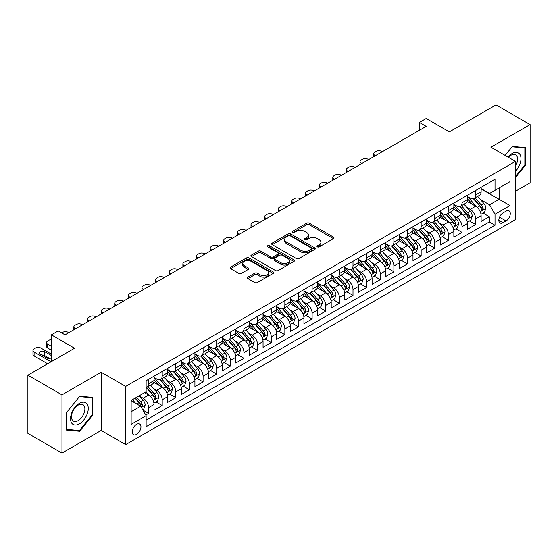 <?xml version="1.0" encoding="UTF-8"?>
<svg xmlns="http://www.w3.org/2000/svg" width="558" height="558" viewBox="0 0 558 558"><rect width="100%" height="100%" fill="white"/><g stroke="black" fill="none" stroke-linecap="round" stroke-linejoin="round"><path stroke-width="0.84" d="M317.335 246.838A1.325 0.767 0 0 0 319.204 246.838L333.419 238.636A1.89 1.095 0 0 0 333.977 237.861A1.89 1.095 0 0 0 333.419 237.094L309.341 223.186A1.89 1.095 0 0 0 306.663 223.186L292.455 231.396A1.325 0.767 0 0 0 292.064 231.933A1.325 0.767 0 0 0 292.455 232.477A1.325 0.767 0 0 0 294.324 232.477L296.165 231.417A6.054 3.494 0 0 1 304.724 231.417L306.733 232.574A6.054 3.494 0 0 1 308.504 235.044A6.054 3.494 0 0 1 306.733 237.513L304.891 238.58A1.325 0.767 0 0 0 304.508 239.117A1.325 0.767 0 0 0 304.891 239.661A1.325 0.767 0 0 0 306.767 239.661L308.602 238.594A6.054 3.494 0 0 1 317.167 238.594L319.176 239.759A6.054 3.494 0 0 1 320.948 242.228A6.054 3.494 0 0 1 319.176 244.697L317.335 245.757A1.325 0.767 0 0 0 316.944 246.301A1.325 0.767 0 0 0 317.335 246.838L317.335 245.757M136.584 434.396A6.166 3.564 120 0 0 140.616 428.962A6.166 3.564 120 0 0 139.667 424.017A6.166 3.564 120 0 0 136.584 424.324A6.166 3.564 120 0 0 132.553 429.758A6.166 3.564 120 0 0 133.501 434.703A6.166 3.564 120 0 0 136.584 434.396M247.94 277.096A1.89 1.095 0 0 0 247.389 277.87A1.89 1.095 0 0 0 247.94 278.644L254.699 282.543A1.89 1.095 0 0 0 257.371 282.543L273.155 273.427A1.89 1.095 0 0 0 273.713 272.653A1.89 1.095 0 0 0 273.155 271.886L249.077 257.984A1.89 1.095 0 0 0 246.399 257.984L230.614 267.094A1.89 1.095 0 0 0 230.063 267.868A1.89 1.095 0 0 0 230.614 268.642L238.775 273.35A1.89 1.095 0 0 0 241.454 273.35L248.205 269.451A1.89 1.095 0 0 0 248.763 268.677A1.89 1.095 0 0 0 248.205 267.91L244.16 265.573A5.064 2.923 0 0 1 242.681 263.502A5.064 2.923 0 0 1 245.806 260.802A5.064 2.923 0 0 1 251.316 261.437L267.17 270.588A5.064 2.923 0 0 1 268.649 272.653A5.064 2.923 0 0 1 265.531 275.352A5.064 2.923 0 0 1 260.014 274.724L257.371 273.197A1.89 1.095 0 0 0 254.699 273.197L247.94 277.096L247.94 278.644M515.452 191.268L530.1 182.815L530.1 124.587L496.027 104.918L449.35 131.862L426.186 118.491L419.372 122.425L426.186 126.359L65.035 334.863L58.22 330.929L51.406 334.863L51.406 361.619M61.973 394.862L61.973 453.082L101.151 430.462L101.151 372.235L61.973 394.862L27.9 375.185L74.577 348.241L51.406 334.863M101.151 372.235L125.683 386.401L515.452 161.374L515.452 219.594L125.683 444.628L125.683 386.401M530.1 124.587L490.921 147.207L515.452 161.374M296.298 258.521A1.89 1.095 0 0 0 298.976 258.521L314.761 249.412A1.89 1.095 0 0 0 315.312 248.638A1.89 1.095 0 0 0 314.761 247.864L290.683 233.962A1.89 1.095 0 0 0 288.005 233.962L272.22 243.079A1.89 1.095 0 0 0 271.662 243.846A1.89 1.095 0 0 0 272.22 244.62L296.298 258.521M268.133 247.131A1.325 0.767 0 0 1 269.479 247.313L269.479 245.743L293.954 259.875A1.89 1.095 0 0 1 294.512 260.649A1.89 1.095 0 0 1 293.954 261.416L278.17 270.532A1.89 1.095 0 0 1 275.499 270.532L251.421 256.631L251.421 255.083A1.89 1.095 0 0 0 250.863 255.857A1.89 1.095 0 0 0 251.421 256.631M251.421 255.083L258.173 251.184A1.89 1.095 0 0 1 260.851 251.184L270.616 256.826A1.89 1.095 0 0 0 273.287 256.826L277.772 254.239A1.89 1.095 0 0 0 278.323 253.465A1.89 1.095 0 0 0 277.772 252.69L267.603 246.824A1.325 0.767 0 0 1 267.219 246.28A1.325 0.767 0 0 1 268.035 245.576A1.325 0.767 0 0 1 269.479 245.743M61.973 453.082L27.9 433.413L27.9 375.185M145.75 415.019L148.574 413.387L142.925 410.123M139.702 396.229L143.127 398.203A7.707 4.45 60 0 1 148.574 407.647L154.029 404.494L154.029 410.242L162.204 405.52L156.003 401.941M153.331 388.361L156.756 390.335A7.707 4.45 60 0 1 162.204 399.779L167.658 396.626L167.658 402.374L175.833 397.652L169.632 394.074M166.961 380.493L170.385 382.467A7.707 4.45 60 0 1 175.833 391.911L181.287 388.759L181.287 394.506L189.462 389.784L183.261 386.206M180.59 372.625L184.014 374.599A7.707 4.45 60 0 1 189.462 384.043L194.916 380.891L194.916 386.638L203.091 381.916L196.89 378.338M194.219 364.758L197.637 366.732A7.707 4.45 60 0 1 203.091 376.176L208.546 373.023L208.546 378.77L216.72 374.048L210.519 370.47M207.848 356.89L211.266 358.864A7.707 4.45 60 0 1 216.72 368.301L222.168 365.155L222.168 370.903L230.349 366.181L224.149 362.602M221.477 349.015L224.895 350.996A7.707 4.45 60 0 1 230.349 360.433L235.797 357.287L235.797 363.035L243.979 358.313L237.778 354.735M235.099 341.147L238.524 343.128A7.707 4.45 60 0 1 243.979 352.565L249.426 349.42L249.426 355.167L257.601 350.445L251.4 346.867M248.729 333.279L252.153 335.26A7.707 4.45 60 0 1 257.601 344.698L263.055 341.552L263.055 347.299L271.23 342.577L265.029 338.992M262.358 325.412L265.782 327.393A7.707 4.45 60 0 1 271.23 336.83L276.684 333.684L276.684 339.424L284.859 334.709L278.658 331.124M275.987 317.544L279.412 319.518A7.707 4.45 60 0 1 284.859 328.962L290.313 325.816L290.313 331.557L298.488 326.842L292.287 323.256M289.616 309.676L293.034 311.65A7.707 4.45 60 0 1 298.488 321.094L303.943 317.948L303.943 323.689L312.117 318.974L305.917 315.389M303.245 301.808L306.663 303.782A7.707 4.45 60 0 1 312.117 313.226L317.565 310.081L317.565 315.821L325.746 311.106L319.546 307.521M316.874 293.94L320.292 295.914A7.707 4.45 60 0 1 325.746 305.359L331.194 302.213L331.194 307.953L339.376 303.231L333.175 299.653M330.503 286.073L333.921 288.047A7.707 4.45 60 0 1 339.376 297.491L344.823 294.345L344.823 300.085L352.998 295.363L346.797 291.785M344.126 278.205L347.55 280.179A7.707 4.45 60 0 1 352.998 289.623L358.452 286.477L358.452 292.218L366.627 287.496L360.426 283.917M357.755 270.337L361.179 272.311A7.707 4.45 60 0 1 366.627 281.755L372.081 278.609L372.081 284.35L380.256 279.628L374.055 276.05M371.384 262.469L374.809 264.443A7.707 4.45 60 0 1 380.256 273.887L385.711 270.742L385.711 276.482L393.885 271.76L387.684 268.182M385.013 254.601L388.438 256.575A7.707 4.45 60 0 1 393.885 266.02L399.34 262.874L399.34 268.614L407.514 263.892L401.314 260.314M398.642 246.734L402.06 248.708A7.707 4.45 60 0 1 407.514 258.152L412.969 254.999L412.969 260.746L421.144 256.024L414.943 252.446M412.271 238.866L415.689 240.84A7.707 4.45 60 0 1 421.144 250.284L426.591 247.131L426.591 252.879L434.773 248.157L428.572 244.578M425.9 230.998L429.318 232.972A7.707 4.45 60 0 1 434.773 242.416L440.22 239.263L440.22 245.011L448.402 240.289L442.201 236.711M439.523 223.13L442.947 225.104A7.707 4.45 60 0 1 448.402 234.548L453.849 231.396L453.849 237.143L462.024 232.421L455.823 228.843M453.152 215.262L456.577 217.236A7.707 4.45 60 0 1 462.024 226.674L467.478 223.528L467.478 229.275L475.653 224.553L475.653 218.806A7.707 4.45 -120 0 0 470.206 209.369L466.781 207.395M469.452 220.975L475.653 224.553M154.029 404.494A7.707 4.45 -120 0 0 148.574 395.057L144.487 392.692M167.658 396.626A7.707 4.45 -120 0 0 162.204 387.189L153.778 382.321M181.287 388.759A7.707 4.45 -120 0 0 175.833 379.321L167.407 374.453M194.916 380.891A7.707 4.45 -120 0 0 189.462 371.454L181.036 366.585M208.546 373.023A7.707 4.45 -120 0 0 203.091 363.586L194.665 358.717M222.168 365.155A7.707 4.45 -120 0 0 216.72 355.718L208.287 350.849M235.797 357.287A7.707 4.45 -120 0 0 230.349 347.843L221.917 342.982M249.426 349.42A7.707 4.45 -120 0 0 243.979 339.975L235.546 335.114M263.055 341.552A7.707 4.45 -120 0 0 257.601 332.108L249.175 327.246M276.684 333.684A7.707 4.45 -120 0 0 271.23 324.24L262.804 319.378M290.313 325.816A7.707 4.45 -120 0 0 284.859 316.372L276.433 311.51M303.943 317.948A7.707 4.45 -120 0 0 298.488 308.504L290.062 303.643M317.565 310.081A7.707 4.45 -120 0 0 312.117 300.636L303.691 295.775M331.194 302.213A7.707 4.45 -120 0 0 325.746 292.769L317.314 287.9M344.823 294.345A7.707 4.45 -120 0 0 339.376 284.901L330.943 280.032M358.452 286.477A7.707 4.45 -120 0 0 352.998 277.033L344.572 272.164M372.081 278.609A7.707 4.45 -120 0 0 366.627 269.165L358.201 264.297M385.711 270.742A7.707 4.45 -120 0 0 380.256 261.297L371.83 256.429M399.34 262.874A7.707 4.45 -120 0 0 393.885 253.43L385.459 248.561M412.969 254.999A7.707 4.45 -120 0 0 407.514 245.562L399.089 240.693M426.591 247.131A7.707 4.45 -120 0 0 421.144 237.694L412.718 232.826M440.22 239.263A7.707 4.45 -120 0 0 434.773 229.826L426.34 224.958M453.849 231.396A7.707 4.45 -120 0 0 448.402 221.958L439.969 217.09M467.478 223.528A7.707 4.45 -120 0 0 462.024 214.091L453.598 209.222M506.043 211.175L503.051 212.905A5.978 3.453 120 0 0 499.145 218.171A5.978 3.453 120 0 0 500.059 222.963A5.978 3.453 120 0 0 503.051 222.663L506.043 220.933A5.978 3.453 120 0 0 509.949 215.667A5.978 3.453 120 0 0 509.035 210.882A5.978 3.453 120 0 0 506.043 211.175M131.137 411.734L140.672 406.231L146.126 415.668L146.126 426.689L495.009 225.258L495.009 214.244L489.554 204.8L480.41 199.52M146.126 415.668L131.137 424.324L131.137 400.407L146.126 391.751L146.126 380.737L495.009 179.306L495.009 190.327L509.998 181.671L509.998 205.588L495.009 214.244M154.029 377.431L156.756 379.008A7.707 4.45 60 0 0 160.606 379.384L166.061 376.238A7.707 4.45 -120 0 0 167.658 372.709L167.658 368.301M167.658 369.563L170.385 371.14A7.707 4.45 60 0 0 174.236 371.516L179.69 368.371A7.707 4.45 -120 0 0 181.287 364.841L181.287 360.433M181.287 361.696L184.014 363.265A7.707 4.45 60 0 0 187.865 363.649L193.319 360.503A7.707 4.45 -120 0 0 194.916 356.974L194.916 352.565M194.916 353.828L197.637 355.397A7.707 4.45 60 0 0 201.494 355.781L206.948 352.635A7.707 4.45 -120 0 0 208.546 349.106L208.546 344.698M208.546 345.96L211.266 347.529A7.707 4.45 60 0 0 215.123 347.913L220.57 344.767A7.707 4.45 -120 0 0 222.168 341.238L222.168 336.83M222.168 338.092L224.895 339.662A7.707 4.45 60 0 0 228.752 340.045L234.2 336.899A7.707 4.45 -120 0 0 235.797 333.37L235.797 328.962M235.797 330.224L238.524 331.794A7.707 4.45 60 0 0 242.381 332.177L247.829 329.032A7.707 4.45 -120 0 0 249.426 325.502L249.426 321.094M249.426 322.357L252.153 323.926A7.707 4.45 60 0 0 256.01 324.31L261.458 321.164A7.707 4.45 -120 0 0 263.055 317.635L263.055 313.226M263.055 314.489L265.782 316.058A7.707 4.45 60 0 0 269.633 316.442L275.087 313.296A7.707 4.45 -120 0 0 276.684 309.767L276.684 305.359M276.684 306.614L279.412 308.19A7.707 4.45 60 0 0 283.262 308.574L288.716 305.428A7.707 4.45 -120 0 0 290.313 301.899L290.313 297.491M290.313 298.746L293.034 300.323A7.707 4.45 60 0 0 296.891 300.706L302.345 297.56A7.707 4.45 -120 0 0 303.943 294.031L303.943 289.623M303.943 290.878L306.663 292.455A7.707 4.45 60 0 0 310.52 292.838L315.974 289.686A7.707 4.45 -120 0 0 317.565 286.163L317.565 281.755M317.565 283.011L320.292 284.587A7.707 4.45 60 0 0 324.149 284.971L329.597 281.818A7.707 4.45 -120 0 0 331.194 278.289L331.194 273.887M331.194 275.143L333.921 276.719A7.707 4.45 60 0 0 337.778 277.103L343.226 273.95A7.707 4.45 -120 0 0 344.823 270.421L344.823 266.02M344.823 267.275L347.55 268.851A7.707 4.45 60 0 0 351.407 269.235L356.855 266.082A7.707 4.45 -120 0 0 358.452 262.553L358.452 258.152M358.452 259.407L361.179 260.984A7.707 4.45 60 0 0 365.03 261.36L370.484 258.214A7.707 4.45 -120 0 0 372.081 254.685L372.081 250.284M372.081 251.539L374.809 253.116A7.707 4.45 60 0 0 378.659 253.492L384.113 250.347A7.707 4.45 -120 0 0 385.711 246.817L385.711 242.409M385.711 243.672L388.438 245.248A7.707 4.45 60 0 0 392.288 245.625L397.742 242.479A7.707 4.45 -120 0 0 399.34 238.95L399.34 234.541M399.34 235.804L402.06 237.38A7.707 4.45 60 0 0 405.917 237.757L411.372 234.611A7.707 4.45 -120 0 0 412.969 231.082L412.969 226.674M412.969 227.936L415.689 229.512A7.707 4.45 60 0 0 419.546 229.889L424.994 226.743A7.707 4.45 -120 0 0 426.591 223.214L426.591 218.806M426.591 220.068L429.318 221.638A7.707 4.45 60 0 0 433.175 222.021L438.623 218.876A7.707 4.45 -120 0 0 440.22 215.346L440.22 210.938M440.22 212.2L442.947 213.77A7.707 4.45 60 0 0 446.805 214.153L452.252 211.008A7.707 4.45 -120 0 0 453.849 207.478L453.849 203.07M453.849 204.333L456.577 205.902A7.707 4.45 60 0 0 460.434 206.286L465.881 203.14A7.707 4.45 -120 0 0 467.478 199.611L467.478 195.202M146.126 420.076L489.282 221.958L489.282 216.685L481.108 221.407L481.108 215.66A7.707 4.45 -120 0 0 475.653 206.223L467.227 201.354M467.478 196.465L470.206 198.034A7.707 4.45 -120 0 0 474.056 198.418A7.707 4.45 -120 0 0 475.653 194.888L475.653 190.48M474.056 198.418L479.51 195.272A7.707 4.45 -120 0 0 481.108 191.743L481.108 187.335M148.574 379.321L148.574 383.723A7.707 4.45 60 0 1 146.984 387.252A7.707 4.45 60 0 1 146.126 387.566M146.984 387.252L152.432 384.106A7.707 4.45 -120 0 0 154.029 380.577L154.029 376.169M162.204 371.454L162.204 375.855A7.707 4.45 60 0 1 160.606 379.384M175.833 363.586L175.833 367.987A7.707 4.45 60 0 1 174.236 371.516M189.462 355.711L189.462 360.119A7.707 4.45 60 0 1 187.865 363.649M203.091 347.843L203.091 352.251A7.707 4.45 60 0 1 201.494 355.781M216.72 339.975L216.72 344.384A7.707 4.45 60 0 1 215.123 347.913M230.349 332.108L230.349 336.516A7.707 4.45 60 0 1 228.752 340.045M243.979 324.24L243.979 328.648A7.707 4.45 60 0 1 242.381 332.177M257.601 316.372L257.601 320.78A7.707 4.45 60 0 1 256.01 324.31M271.23 308.504L271.23 312.912A7.707 4.45 60 0 1 269.633 316.442M284.859 300.636L284.859 305.045A7.707 4.45 60 0 1 283.262 308.574M298.488 292.769L298.488 297.177A7.707 4.45 60 0 1 296.891 300.706M312.117 284.901L312.117 289.309A7.707 4.45 60 0 1 310.52 292.838M325.746 277.033L325.746 281.441A7.707 4.45 60 0 1 324.149 284.971M339.376 269.165L339.376 273.573A7.707 4.45 60 0 1 337.778 277.103M352.998 261.297L352.998 265.706A7.707 4.45 60 0 1 351.407 269.235M366.627 253.43L366.627 257.838A7.707 4.45 60 0 1 365.03 261.36M380.256 245.562L380.256 249.963A7.707 4.45 60 0 1 378.659 253.492M393.885 237.694L393.885 242.095A7.707 4.45 60 0 1 392.288 245.625M407.514 229.826L407.514 234.227A7.707 4.45 60 0 1 405.917 237.757M421.144 221.958L421.144 226.36A7.707 4.45 60 0 1 419.546 229.889M434.773 214.091L434.773 218.492A7.707 4.45 60 0 1 433.175 222.021M448.402 206.216L448.402 210.624A7.707 4.45 60 0 1 446.805 214.153M462.024 198.348L462.024 202.756A7.707 4.45 60 0 1 460.434 206.286M462.024 226.674L462.024 232.421M448.402 234.548L448.402 240.289M434.773 242.416L434.773 248.157M421.144 250.284L421.144 256.024M407.514 258.152L407.514 263.892M393.885 266.02L393.885 271.76M380.256 273.887L380.256 279.628M366.627 281.755L366.627 287.496M352.998 289.623L352.998 295.363M339.376 297.491L339.376 303.231M325.746 305.359L325.746 311.106M312.117 313.226L312.117 318.974M298.488 321.094L298.488 326.842M284.859 328.962L284.859 334.709M271.23 336.83L271.23 342.577M257.601 344.698L257.601 350.445M243.979 352.565L243.979 358.313M230.349 360.433L230.349 366.181M216.72 368.301L216.72 374.048M203.091 376.176L203.091 381.916M189.462 384.043L189.462 389.784M175.833 391.911L175.833 397.652M162.204 399.779L162.204 405.52M148.574 407.647L148.574 413.387M140.672 406.231L131.137 400.721M489.554 204.8L499.096 199.297L499.096 187.962L509.998 181.671M481.108 188.911L509.998 205.588M481.108 188.597L489.554 193.473L495.009 190.327M101.151 430.462L125.683 444.628M419.372 122.425L419.372 130.293M483.082 213.107L489.282 216.685M489.282 221.958L495.009 225.258M515.452 177.646L525.531 165.105L525.531 147.57L512.384 146.391L505.13 155.41M66.535 430.106L79.689 431.278L92.837 414.915L92.837 397.38L79.689 396.208L66.535 412.571L66.535 430.106M524.855 164.708L525.531 165.105M92.154 414.524L92.837 414.915M78.294 430.476L79.689 431.278M317.865 247.027L319.176 246.273A6.054 3.494 0 0 0 320.948 243.797L320.948 242.228M308.504 235.044L308.504 236.62A6.054 3.494 0 0 1 306.733 239.089L305.421 239.849M333.419 237.094L333.419 238.636L309.341 224.762A1.89 1.095 0 0 0 306.663 224.762L292.985 232.665M314.761 247.864L314.761 249.412L290.683 235.539A1.89 1.095 0 0 0 288.005 235.539L272.248 244.634M311.413 249.175A1.325 0.767 0 0 0 311.803 248.638A1.325 0.767 0 0 0 311.413 248.094L290.279 235.894A1.325 0.767 0 0 0 288.409 235.894L286.463 237.011A6.054 3.494 0 0 0 284.692 239.487A6.054 3.494 0 0 0 286.463 241.956L300.915 250.298A6.054 3.494 0 0 0 309.474 250.298L311.413 249.175L311.413 250.751A1.325 0.767 0 0 0 311.803 250.214L311.803 248.638M284.692 239.487L284.692 241.056A6.054 3.494 0 0 0 286.463 243.532L286.463 241.956M311.413 250.751L309.474 251.874A6.054 3.494 0 0 1 300.915 251.874L286.463 243.532M251.442 256.645L258.173 252.76L258.173 251.184M278.323 253.465L278.323 255.041A1.89 1.095 0 0 1 277.772 255.808L273.287 258.396A1.89 1.095 0 0 1 270.616 258.396L260.851 252.76A1.89 1.095 0 0 0 258.173 252.76M269.479 247.313L293.933 261.437M280.751 262.672A5.064 2.923 0 0 0 286.261 263.306A5.064 2.923 0 0 0 289.386 260.607A5.064 2.923 0 0 0 287.907 258.542L282.32 255.32A1.89 1.095 0 0 0 279.642 255.32L275.164 257.908A1.89 1.095 0 0 0 274.606 258.675A1.89 1.095 0 0 0 275.164 259.449L280.751 262.672L280.751 264.248A5.064 2.923 0 0 0 286.261 264.883A5.064 2.923 0 0 0 289.386 262.183L289.386 260.607M274.606 258.675L274.606 260.251A1.89 1.095 0 0 0 275.164 261.025L275.164 259.449M280.751 264.248L275.164 261.025M268.649 272.653L268.649 274.229A5.064 2.923 0 0 1 265.531 276.928A5.064 2.923 0 0 1 260.014 276.294L257.371 274.773A1.89 1.095 0 0 0 254.699 274.773L247.968 278.658M242.681 263.502L242.681 265.078A5.064 2.923 0 0 0 244.16 267.142L244.16 265.573M248.184 269.465L244.16 267.142M273.134 273.441L249.077 259.554A1.89 1.095 0 0 0 246.399 259.554L230.642 268.656L230.614 267.094M480.989 214.314L484.511 212.277L485.879 208.343A5.106 2.95 -120 0 0 483.884 203.551L477.662 196.339M375.422 155.668L374.809 155.312A3.857 2.225 0 0 1 373.679 153.736A3.857 2.225 0 0 1 374.809 152.167L376.169 151.378A3.857 2.225 0 0 1 381.623 151.378L382.23 151.734M476.413 206.718L469.027 198.167A14.745 8.509 -120 0 0 467.478 196.549M472.361 204.319L468.232 199.534A12.241 7.066 -120 0 0 467.478 198.711M473.365 198.697L479.664 205.986A5.106 2.95 60 0 1 481.484 209.508L481.854 210.108L482.544 210.017L483.116 208.559A5.106 2.95 -120 0 0 481.296 205.044L475.074 197.832M473.735 198.578L480.501 206.411A2.602 1.5 60 0 1 481.156 207.43L483.116 208.559M515.452 171.32A12.527 7.233 120 0 0 520.802 156.784A12.527 7.233 120 0 0 512.111 153.541A12.527 7.233 120 0 0 508.01 157.077M515.452 166.068A9.486 5.475 120 0 0 515.613 154.838A9.486 5.475 120 0 0 510.87 155.312A9.486 5.475 120 0 0 508.387 157.293M505.157 155.431L512.111 146.782L524.855 147.919L524.855 164.91L515.452 176.607M524.011 147.431L524.855 147.919M87.083 414.273A12.527 7.233 120 0 0 83.846 402.172A12.527 7.233 120 0 0 71.745 412.899A12.527 7.233 120 0 0 74.988 425.001A12.527 7.233 120 0 0 87.083 414.273M83.979 413.387A9.486 5.475 120 0 0 82.912 404.655A9.486 5.475 120 0 0 72.366 412.348A9.486 5.475 120 0 0 73.433 421.081A9.486 5.475 120 0 0 83.979 413.387M66.674 429.437L66.674 412.446L79.417 396.599L92.154 397.735L92.154 414.727L79.417 430.574L66.535 429.36M91.31 397.247L92.154 397.735M467.367 222.182L470.882 220.145L472.249 216.211A5.106 2.95 -120 0 0 470.261 211.419L464.033 204.207M361.793 163.536L361.179 163.18A3.857 2.225 0 0 1 360.05 161.604A3.857 2.225 0 0 1 361.179 160.034L362.54 159.246A3.857 2.225 0 0 1 367.994 159.246L368.608 159.602M462.784 214.586L455.398 206.035A14.745 8.509 -120 0 0 453.849 204.416M458.732 212.186L454.603 207.402A12.241 7.066 -120 0 0 453.849 206.586M459.736 206.565L466.035 213.854A5.106 2.95 60 0 1 467.855 217.376L468.225 217.976L468.915 217.885L469.487 216.427A5.106 2.95 -120 0 0 467.667 212.912L461.445 205.7M460.106 206.446L466.872 214.279A2.602 1.5 60 0 1 467.527 215.297L469.487 216.427M453.738 230.049L457.26 228.013L458.62 224.079A5.106 2.95 -120 0 0 456.632 219.287L450.404 212.075M348.164 171.404L347.55 171.048A3.857 2.225 0 0 1 346.42 169.479A3.857 2.225 0 0 1 347.55 167.902L348.91 167.114A3.857 2.225 0 0 1 354.365 167.114L354.979 167.47M449.155 222.454L441.769 213.902A14.745 8.509 -120 0 0 440.22 212.284M445.11 220.054L440.973 215.269A12.241 7.066 -120 0 0 440.22 214.453M446.107 214.432L452.405 221.721A5.106 2.95 60 0 1 454.226 225.244L454.596 225.851L455.286 225.753L455.865 224.295A5.106 2.95 -120 0 0 454.045 220.78L447.816 213.568M446.477 214.314L453.242 222.147A2.602 1.5 60 0 1 453.898 223.165L455.865 224.295M440.109 237.917L443.631 235.881L444.991 231.947A5.106 2.95 -120 0 0 443.003 227.155L436.775 219.943M334.535 179.271L333.921 178.916A3.857 2.225 0 0 1 332.791 177.346A3.857 2.225 0 0 1 333.921 175.77L335.281 174.982A3.857 2.225 0 0 1 340.736 174.982L341.35 175.338M435.526 230.321L428.146 221.77A14.745 8.509 -120 0 0 426.591 220.152M431.48 227.922L427.344 223.144A12.241 7.066 -120 0 0 426.591 222.321M432.478 222.3L438.776 229.589A5.106 2.95 60 0 1 440.597 233.111L440.973 233.718L441.657 233.621L442.236 232.163A5.106 2.95 -120 0 0 440.415 228.647L434.187 221.435M432.848 222.182L439.62 230.015A2.602 1.5 60 0 1 440.276 231.033L442.236 232.163M426.479 245.785L430.002 243.748L431.362 239.814A5.106 2.95 -120 0 0 429.374 235.023L423.145 227.81M320.906 187.139L320.292 186.784A3.857 2.225 0 0 1 319.162 185.214A3.857 2.225 0 0 1 320.292 183.638L321.659 182.85A3.857 2.225 0 0 1 327.107 182.85L327.72 183.205M421.897 238.189L414.517 229.638A14.745 8.509 -120 0 0 412.969 228.02M417.851 235.79L413.722 231.012A12.241 7.066 -120 0 0 412.969 230.189M418.849 230.168L425.147 237.457A5.106 2.95 60 0 1 426.968 240.979L427.344 241.586L428.035 241.488L428.607 240.031A5.106 2.95 -120 0 0 426.786 236.515L420.558 229.303M419.218 230.049L425.991 237.882A2.602 1.5 60 0 1 426.647 238.901L428.607 240.031M412.85 253.653L416.373 251.616L417.733 247.682A5.106 2.95 -120 0 0 415.745 242.89L409.516 235.678M307.277 195.007L306.663 194.651A3.857 2.225 0 0 1 305.533 193.082A3.857 2.225 0 0 1 306.663 191.506L308.03 190.717A3.857 2.225 0 0 1 313.477 190.717L314.091 191.073M408.275 246.057L400.888 237.506A14.745 8.509 -120 0 0 399.34 235.888M404.222 243.658L400.093 238.88A12.241 7.066 -120 0 0 399.34 238.057M405.22 238.036L411.518 245.325A5.106 2.95 60 0 1 413.345 248.847L413.715 249.454L414.406 249.356L414.978 247.905A5.106 2.95 -120 0 0 413.157 244.383L406.928 237.178M405.596 237.917L412.362 245.75A2.602 1.5 60 0 1 413.018 246.769L414.978 247.905M399.221 261.521L402.743 259.484L404.104 255.55A5.106 2.95 -120 0 0 402.116 250.758L395.894 243.546M293.647 202.875L293.034 202.519A3.857 2.225 0 0 1 291.911 200.95A3.857 2.225 0 0 1 293.034 199.373L294.401 198.585A3.857 2.225 0 0 1 299.848 198.585L300.462 198.941M394.645 253.925L387.259 245.374A14.745 8.509 -120 0 0 385.711 243.755M390.593 251.525L386.464 246.748A12.241 7.066 -120 0 0 385.711 245.925M391.597 245.904L397.896 253.199A5.106 2.95 60 0 1 399.716 256.715L400.086 257.322L400.777 257.224L401.348 255.773A5.106 2.95 -120 0 0 399.528 252.251L393.299 245.046M391.967 245.785L398.733 253.618A2.602 1.5 60 0 1 399.389 254.636L401.348 255.773M385.592 269.388L389.114 267.359L390.481 263.418A5.106 2.95 -120 0 0 388.487 258.626L382.265 251.414M280.018 210.743L279.412 210.387A3.857 2.225 0 0 1 278.282 208.818A3.857 2.225 0 0 1 279.412 207.241L280.772 206.453A3.857 2.225 0 0 1 286.226 206.453L286.833 206.809M381.016 261.793L373.63 253.248A14.745 8.509 -120 0 0 372.081 251.623M376.964 259.393L372.835 254.615A12.241 7.066 -120 0 0 372.081 253.792M377.968 253.771L384.267 261.067A5.106 2.95 60 0 1 386.087 264.583L386.457 265.19L387.147 265.092L387.719 263.641A5.106 2.95 -120 0 0 385.899 260.119L379.67 252.914M378.338 253.653L385.104 261.486A2.602 1.5 60 0 1 385.759 262.504L387.719 263.641M371.963 277.256L375.485 275.227L376.852 271.286A5.106 2.95 -120 0 0 374.864 266.494L368.636 259.282M266.396 218.61L265.782 218.255A3.857 2.225 0 0 1 264.652 216.685A3.857 2.225 0 0 1 265.782 215.109L267.142 214.321A3.857 2.225 0 0 1 272.597 214.321L273.211 214.677M367.387 269.66L360.001 261.116A14.745 8.509 -120 0 0 358.452 259.491M363.335 267.261L359.206 262.483A12.241 7.066 -120 0 0 358.452 261.66M364.339 261.639L370.638 268.935A5.106 2.95 60 0 1 372.458 272.45L372.828 273.057L373.518 272.96L374.09 271.509A5.106 2.95 -120 0 0 372.27 267.986L366.048 260.781M364.709 261.521L371.475 269.354A2.602 1.5 60 0 1 372.13 270.372L374.09 271.509M358.341 285.124L361.863 283.094L363.223 279.16A5.106 2.95 -120 0 0 361.235 274.362L355.007 267.149M252.767 226.478L252.153 226.13A3.857 2.225 0 0 1 251.023 224.553A3.857 2.225 0 0 1 252.153 222.977L253.513 222.189A3.857 2.225 0 0 1 258.968 222.189L259.582 222.544M353.758 277.528L346.372 268.984A14.745 8.509 -120 0 0 344.823 267.359M349.706 275.129L345.576 270.351A12.241 7.066 -120 0 0 344.823 269.528M350.71 269.507L357.008 276.803A5.106 2.95 60 0 1 358.829 280.318L359.199 280.925L359.889 280.827L360.468 279.377A5.106 2.95 -120 0 0 358.641 275.854L352.419 268.649M351.08 269.388L357.845 277.228A2.602 1.5 60 0 1 358.501 278.24L360.468 279.377M344.711 292.992L348.234 290.962L349.594 287.028A5.106 2.95 -120 0 0 347.606 282.229L341.377 275.017M239.138 234.346L238.524 233.997A3.857 2.225 0 0 1 237.394 232.421A3.857 2.225 0 0 1 238.524 230.845L239.884 230.063A3.857 2.225 0 0 1 245.339 230.063L245.952 230.412M340.129 285.396L332.742 276.852A14.745 8.509 -120 0 0 331.194 275.227M336.083 283.004L331.947 278.219A12.241 7.066 -120 0 0 331.194 277.396M337.081 277.375L343.379 284.671A5.106 2.95 60 0 1 345.2 288.186L345.569 288.793L346.26 288.695L346.839 287.244A5.106 2.95 -120 0 0 345.018 283.722L338.79 276.517M337.451 277.256L344.216 285.096A2.602 1.5 60 0 1 344.872 286.108L346.839 287.244M331.082 300.86L334.605 298.83L335.965 294.896A5.106 2.95 -120 0 0 333.977 290.097L327.748 282.892M225.509 242.214L224.895 241.865A3.857 2.225 0 0 1 223.765 240.289A3.857 2.225 0 0 1 224.895 238.712L226.262 237.931A3.857 2.225 0 0 1 231.709 237.931L232.323 238.28M326.5 293.271L319.12 284.719A14.745 8.509 -120 0 0 317.565 283.094M322.454 290.871L318.325 286.087A12.241 7.066 -120 0 0 317.565 285.264M323.452 285.243L329.75 292.538A5.106 2.95 60 0 1 331.571 296.054L331.947 296.661L332.638 296.563L333.21 295.112A5.106 2.95 -120 0 0 331.389 291.59L325.161 284.385M323.821 285.124L330.594 292.964A2.602 1.5 60 0 1 331.25 293.982L333.21 295.112M317.453 308.727L320.976 306.698L322.336 302.764A5.106 2.95 -120 0 0 320.348 297.965L314.119 290.76M211.88 250.082L211.266 249.733A3.857 2.225 0 0 1 210.136 248.157A3.857 2.225 0 0 1 211.266 246.58L212.633 245.799A3.857 2.225 0 0 1 218.08 245.799L218.694 246.148M312.871 301.139L305.491 292.587A14.745 8.509 -120 0 0 303.943 290.962M308.825 298.739L304.696 293.954A12.241 7.066 -120 0 0 303.943 293.131M309.823 293.11L316.121 300.406A5.106 2.95 60 0 1 317.941 303.922L318.318 304.529L319.009 304.431L319.581 302.98A5.106 2.95 -120 0 0 317.76 299.458L311.531 292.252M310.199 292.992L316.965 300.832A2.602 1.5 60 0 1 317.621 301.85L319.581 302.98M303.824 316.595L307.346 314.566L308.707 310.632A5.106 2.95 -120 0 0 306.719 305.833L300.49 298.628M198.25 257.949L197.637 257.601A3.857 2.225 0 0 1 196.514 256.024A3.857 2.225 0 0 1 197.637 254.448L199.004 253.667A3.857 2.225 0 0 1 204.451 253.667L205.065 254.016M299.248 309.006L291.862 300.455A14.745 8.509 -120 0 0 290.313 298.83M295.196 306.607L291.067 301.822A12.241 7.066 -120 0 0 290.313 300.999M296.2 300.978L302.499 308.274A5.106 2.95 60 0 1 304.319 311.789L304.689 312.396L305.379 312.299L305.951 310.848A5.106 2.95 -120 0 0 304.131 307.332L297.902 300.12M296.57 300.86L303.336 308.7A2.602 1.5 60 0 1 303.991 309.718L305.951 310.848M290.195 324.463L293.717 322.433L295.077 318.499A5.106 2.95 -120 0 0 293.089 313.701L286.868 306.495M184.621 265.817L184.014 265.469A3.857 2.225 0 0 1 182.885 263.892A3.857 2.225 0 0 1 184.014 262.323L185.375 261.535A3.857 2.225 0 0 1 190.822 261.535L191.436 261.883M285.619 316.874L278.233 308.323A14.745 8.509 -120 0 0 276.684 306.705M281.567 314.475L277.438 309.69A12.241 7.066 -120 0 0 276.684 308.867M282.571 308.853L288.87 316.142A5.106 2.95 60 0 1 290.69 319.657L291.06 320.264L291.75 320.166L292.322 318.716A5.106 2.95 -120 0 0 290.502 315.2L284.273 307.988M282.941 308.727L289.707 316.567A2.602 1.5 60 0 1 290.362 317.586L292.322 318.716M276.566 332.331L280.088 330.301L281.455 326.367A5.106 2.95 -120 0 0 279.46 321.568L273.239 314.363M170.999 273.692L170.385 273.336A3.857 2.225 0 0 1 169.255 271.76A3.857 2.225 0 0 1 170.385 270.191L171.745 269.402A3.857 2.225 0 0 1 177.2 269.402L177.807 269.758M271.99 324.742L264.604 316.191A14.745 8.509 -120 0 0 263.055 314.572M267.938 322.343L263.808 317.558A12.241 7.066 -120 0 0 263.055 316.735M268.942 316.721L275.24 324.01A5.106 2.95 60 0 1 277.061 327.525L277.431 328.132L278.121 328.034L278.693 326.583A5.106 2.95 -120 0 0 276.873 323.068L270.651 315.856M269.312 316.602L276.077 324.435A2.602 1.5 60 0 1 276.733 325.454L278.693 326.583M262.944 340.206L266.459 338.169L267.826 334.235A5.106 2.95 -120 0 0 265.838 329.436L259.609 322.231M157.37 281.56L156.756 281.204A3.857 2.225 0 0 1 155.626 279.628A3.857 2.225 0 0 1 156.756 278.058L158.116 277.27A3.857 2.225 0 0 1 163.571 277.27L164.185 277.626M258.361 332.61L250.974 324.059A14.745 8.509 -120 0 0 249.426 322.44M254.309 330.21L250.179 325.426A12.241 7.066 -120 0 0 249.426 324.603M255.313 324.589L261.611 331.877A5.106 2.95 60 0 1 263.432 335.4L263.801 336L264.492 335.902L265.064 334.451A5.106 2.95 -120 0 0 263.243 330.936L257.022 323.724M255.683 324.47L262.448 332.303A2.602 1.5 60 0 1 263.104 333.321L265.064 334.451M249.314 348.073L252.837 346.037L254.197 342.103A5.106 2.95 -120 0 0 252.209 337.304L245.98 330.099M143.741 289.428L143.127 289.072A3.857 2.225 0 0 1 141.997 287.496A3.857 2.225 0 0 1 143.127 285.926L144.487 285.138A3.857 2.225 0 0 1 149.942 285.138L150.555 285.494M244.732 340.478L237.345 331.926A14.745 8.509 -120 0 0 235.797 330.308M240.686 338.078L236.55 333.293A12.241 7.066 -120 0 0 235.797 332.47M241.684 332.456L247.982 339.745A5.106 2.95 60 0 1 249.803 343.268L250.172 343.868L250.863 343.77L251.442 342.319A5.106 2.95 -120 0 0 249.614 338.804L243.393 331.591M242.053 332.338L248.819 340.171A2.602 1.5 60 0 1 249.475 341.189L251.442 342.319M235.685 355.941L239.208 353.905L240.568 349.971A5.106 2.95 -120 0 0 238.58 345.172L232.351 337.967M130.112 297.295L129.498 296.94A3.857 2.225 0 0 1 128.368 295.363A3.857 2.225 0 0 1 129.498 293.794L130.858 293.006A3.857 2.225 0 0 1 136.312 293.006L136.926 293.362M231.103 348.345L223.723 339.794A14.745 8.509 -120 0 0 222.168 338.176M227.057 345.946L222.921 341.161A12.241 7.066 -120 0 0 222.168 340.338M228.055 340.324L234.353 347.613A5.106 2.95 60 0 1 236.174 351.135L236.55 351.735L237.234 351.638L237.813 350.187A5.106 2.95 -120 0 0 235.992 346.671L229.763 339.459M228.424 340.206L235.197 348.039A2.602 1.5 60 0 1 235.853 349.057L237.813 350.187M222.056 363.809L225.578 361.772L226.939 357.838A5.106 2.95 -120 0 0 224.951 353.047L218.722 345.834M116.483 305.163L115.869 304.808A3.857 2.225 0 0 1 114.739 303.231A3.857 2.225 0 0 1 115.869 301.662L117.236 300.874A3.857 2.225 0 0 1 122.683 300.874L123.297 301.229M217.474 356.213L210.094 347.662A14.745 8.509 -120 0 0 208.546 346.044M213.428 353.814L209.299 349.029A12.241 7.066 -120 0 0 208.546 348.213M214.425 348.192L220.724 355.481A5.106 2.95 60 0 1 222.544 359.003L222.921 359.603L223.612 359.512L224.183 358.055A5.106 2.95 -120 0 0 222.363 354.539L216.134 347.327M214.795 348.073L221.568 355.906A2.602 1.5 60 0 1 222.224 356.925L224.183 358.055M208.427 371.677L211.949 369.64L213.309 365.706A5.106 2.95 -120 0 0 211.322 360.914L205.093 353.702M102.853 313.031L102.24 312.675A3.857 2.225 0 0 1 101.11 311.099A3.857 2.225 0 0 1 102.24 309.53L103.607 308.741A3.857 2.225 0 0 1 109.054 308.741L109.668 309.097M203.851 364.081L196.465 355.53A14.745 8.509 -120 0 0 194.916 353.911M199.799 361.682L195.67 356.897A12.241 7.066 -120 0 0 194.916 356.081M200.796 356.06L207.095 363.349A5.106 2.95 60 0 1 208.922 366.871L209.292 367.478L209.982 367.38L210.554 365.922A5.106 2.95 -120 0 0 208.734 362.407L202.505 355.195M201.173 355.941L207.939 363.774A2.602 1.5 60 0 1 208.594 364.793L210.554 365.922M194.798 379.545L198.32 377.508L199.68 373.574A5.106 2.95 -120 0 0 197.692 368.782L191.471 361.57M89.224 320.899L88.61 320.543A3.857 2.225 0 0 1 87.487 318.974A3.857 2.225 0 0 1 88.61 317.397L89.978 316.609A3.857 2.225 0 0 1 95.425 316.609L96.039 316.965M190.222 371.949L182.836 363.397A14.745 8.509 -120 0 0 181.287 361.779M186.17 369.549L182.041 364.772A12.241 7.066 -120 0 0 181.287 363.949M187.174 363.928L193.473 371.216A5.106 2.95 60 0 1 195.293 374.739L195.663 375.346L196.353 375.248L196.925 373.79A5.106 2.95 -120 0 0 195.105 370.275L188.876 363.063M187.544 363.809L194.31 371.642A2.602 1.5 60 0 1 194.965 372.66L196.925 373.79M181.169 387.412L184.691 385.376L186.058 381.442A5.106 2.95 -120 0 0 184.063 376.65L177.842 369.438M75.595 328.767L74.988 328.411A3.857 2.225 0 0 1 73.858 326.842A3.857 2.225 0 0 1 74.988 325.265L76.348 324.477A3.857 2.225 0 0 1 81.803 324.477L82.41 324.833M176.593 379.817L169.207 371.265A14.745 8.509 -120 0 0 167.658 369.647M172.541 377.417L168.411 372.639A12.241 7.066 -120 0 0 167.658 371.816M173.545 371.795L179.843 379.084A5.106 2.95 60 0 1 181.664 382.607L182.034 383.213L182.724 383.116L183.296 381.658A5.106 2.95 -120 0 0 181.476 378.143L175.247 370.93M173.915 371.677L180.68 379.51A2.602 1.5 60 0 1 181.336 380.528L183.296 381.658M167.54 395.28L171.062 393.244L172.429 389.31A5.106 2.95 -120 0 0 170.441 384.518L164.212 377.306M61.701 332.938L62.719 332.345A3.857 2.225 0 0 1 68.174 332.345L68.787 332.701M162.964 387.684L155.577 379.133A14.745 8.509 -120 0 0 154.029 377.515M158.911 385.285L154.782 380.507A12.241 7.066 -120 0 0 154.029 379.684M159.916 379.663L166.214 386.952A5.106 2.95 60 0 1 168.035 390.474L168.404 391.081L169.095 390.984L169.667 389.533A5.106 2.95 -120 0 0 167.846 386.01L161.625 378.805M160.286 379.545L167.051 387.378A2.602 1.5 60 0 1 167.707 388.396L169.667 389.533M153.917 403.148L157.44 401.111L158.8 397.177A5.106 2.95 -120 0 0 156.812 392.386L150.583 385.173M149.335 395.552L146.077 391.779M51.406 346.274L47.73 344.147L47.73 348.08A3.857 2.225 180 0 1 46.6 346.511L46.6 342.577A3.857 2.225 0 0 0 47.73 344.147M51.406 350.208L47.73 348.08M145.282 393.153L144.752 392.539M146.287 387.531L152.585 394.827A5.106 2.95 60 0 1 154.406 398.342L154.775 398.949L155.466 398.851L156.045 397.401A5.106 2.95 -120 0 0 154.217 393.878L147.996 386.673M146.656 387.412L153.422 395.245A2.602 1.5 60 0 1 154.078 396.264L156.045 397.401M51.406 339.578A3.857 2.225 0 0 0 49.09 340.213L47.73 341.001A3.857 2.225 0 0 0 46.6 342.577M142.653 409.649L143.811 408.979L145.171 405.045A5.106 2.95 -120 0 0 143.183 400.253L139.263 395.713M51.064 361.814L34.101 352.014A3.857 2.225 0 0 1 32.971 350.445A3.857 2.225 0 0 1 34.101 348.869L35.461 348.08A3.857 2.225 0 0 1 40.915 348.08L51.406 354.142M135.601 403.301L132.448 399.647M47.66 363.781L34.101 355.948A3.857 2.225 180 0 1 32.971 354.379L32.971 350.445M131.66 401.021L131.137 400.414M49.529 358.41L44.591 355.558A3.083 1.779 0 0 0 41.836 355.069M135.036 398.154L138.956 402.695A5.106 2.95 60 0 1 140.776 406.21L141.146 406.817L141.837 406.719L142.416 405.268A5.106 2.95 -120 0 0 140.595 401.746L136.675 397.205M135.35 397.973L139.793 403.113A2.602 1.5 60 0 1 140.449 404.132L142.416 405.268M51.406 355.579A3.083 1.779 0 0 0 51.134 355.397L44.591 351.624A3.083 1.779 0 0 0 41.236 351.24A3.083 1.779 0 0 0 39.332 352.879A3.083 1.779 0 0 0 40.232 354.142L46.774 357.915A3.083 1.779 0 0 0 51.406 357.741M143.127 398.203L148.574 395.057M156.756 390.335L162.204 387.189M170.385 382.467L175.833 379.321M184.014 374.599L189.462 371.454M197.637 366.732L203.091 363.586M211.266 358.864L216.72 355.718M224.895 350.996L230.349 347.843M238.524 343.128L243.979 339.975M252.153 335.26L257.601 332.108M265.782 327.393L271.23 324.24M279.412 319.518L284.859 316.372M293.034 311.65L298.488 308.504M306.663 303.782L312.117 300.636M320.292 295.914L325.746 292.769M333.921 288.047L339.376 284.901M347.55 280.179L352.998 277.033M361.179 272.311L366.627 269.165M374.809 264.443L380.256 261.297M388.438 256.575L393.885 253.43M402.06 248.708L407.514 245.562M415.689 240.84L421.144 237.694M429.318 232.972L434.773 229.826M442.947 225.104L448.402 221.958M456.577 217.236L462.024 214.091M470.206 209.369L475.653 206.223M475.653 194.888L481.108 191.743M148.574 383.723L154.029 380.577M162.204 375.855L167.658 372.709M175.833 367.987L181.287 364.841M189.462 360.119L194.916 356.974M203.091 352.251L208.546 349.106M216.72 344.384L222.168 341.238M230.349 336.516L235.797 333.37M243.979 328.648L249.426 325.502M257.601 320.78L263.055 317.635M271.23 312.912L276.684 309.767M284.859 305.045L290.313 301.899M298.488 297.177L303.943 294.031M312.117 289.309L317.565 286.163M325.746 281.441L331.194 278.289M339.376 273.573L344.823 270.421M352.998 265.706L358.452 262.553M366.627 257.838L372.081 254.685M380.256 249.963L385.711 246.817M393.885 242.095L399.34 238.95M407.514 234.227L412.969 231.082M421.144 226.36L426.591 223.214M434.773 218.492L440.22 215.346M448.402 210.624L453.849 207.478M462.024 202.756L467.478 199.611M475.653 218.806L481.108 215.66M499.508 217.16L506.043 220.933M498.824 220.222L503.051 222.663M319.176 246.273L319.176 244.697M304.891 239.661L304.891 238.58M306.733 239.089L306.733 237.513M292.455 232.477L292.455 231.396M306.663 224.762L306.663 223.186M309.341 224.762L309.341 223.186M272.22 244.62L272.22 243.079M288.005 235.539L288.005 233.962M290.683 235.539L290.683 233.962M300.915 251.874L300.915 250.298M309.474 251.874L309.474 250.298M260.851 252.76L260.851 251.184M270.616 258.396L270.616 256.826M273.287 258.396L273.287 256.826M277.772 255.808L277.772 254.239M293.954 261.416L293.954 259.875M254.699 274.773L254.699 273.197M257.371 274.773L257.371 273.197M260.014 276.294L260.014 274.724M248.205 269.451L248.205 267.91M246.399 259.554L246.399 257.984M249.077 259.554L249.077 257.984M273.155 273.427L273.155 271.886M374.809 155.312L374.809 156.017M480.215 211.691L485.844 208.441M469.027 198.167L469.731 197.762M481.296 205.044L483.884 203.551M477.23 207.395L479.664 205.986M361.179 163.18L361.179 163.885M466.586 219.559L472.214 216.309M455.398 206.035L456.102 205.63M467.667 212.912L470.261 211.419M463.6 215.262L466.035 213.854M347.55 171.048L347.55 171.759M452.957 227.427L458.585 224.176M441.769 213.902L442.473 213.498M454.045 220.78L456.632 219.287M449.971 223.13L452.405 221.721M333.921 178.916L333.921 179.627M439.327 235.295L444.956 232.044M428.146 221.77L428.844 221.366M440.415 228.647L443.003 227.155M436.342 230.998L438.776 229.589M320.292 186.784L320.292 187.495M425.698 243.162L431.327 239.912M414.517 229.638L415.215 229.233M426.786 236.515L429.374 235.023M422.713 238.866L425.147 237.457M306.663 194.651L306.663 195.363M412.069 251.03L417.698 247.78M400.888 237.506L401.586 237.101M413.157 244.383L415.745 242.89M409.084 246.734L411.518 245.325M293.034 202.519L293.034 203.231M398.447 258.898L404.076 255.655M387.259 245.374L387.963 244.969M399.528 252.251L402.116 250.758M395.455 254.601L397.896 253.199M279.412 210.387L279.412 211.098M384.818 266.773L390.447 263.522M373.63 253.248L374.334 252.837M385.899 260.119L388.487 258.626M381.825 262.469L384.267 261.067M265.782 218.255L265.782 218.966M371.189 274.641L376.817 271.39M360.001 261.116L360.705 260.712M372.27 267.986L374.864 266.494M368.203 270.337L370.638 268.935M252.153 226.13L252.153 226.834M357.559 282.508L363.188 279.258M346.372 268.984L347.076 268.579M358.641 275.854L361.235 274.362M354.574 278.205L357.008 276.803M238.524 233.997L238.524 234.702M343.93 290.376L349.559 287.126M332.742 276.852L333.447 276.447M345.018 283.722L347.606 282.229M340.945 286.073L343.379 284.671M224.895 241.865L224.895 242.57M330.301 298.244L335.93 294.994M319.12 284.719L319.818 284.315M331.389 291.59L333.977 290.097M327.316 293.94L329.75 292.538M211.266 249.733L211.266 250.437M316.672 306.112L322.301 302.861M305.491 292.587L306.189 292.183M317.76 299.458L320.348 297.965M313.687 301.808L316.121 300.406M197.637 257.601L197.637 258.305M303.043 313.98L308.679 310.729M291.862 300.455L292.566 300.051M304.131 307.332L306.719 305.833M300.058 309.683L302.499 308.274M184.014 265.469L184.014 266.173M289.421 321.847L295.049 318.597M278.233 308.323L278.937 307.918M290.502 315.2L293.089 313.701M286.428 317.551L288.87 316.142M170.385 273.336L170.385 274.041M275.791 329.715L281.42 326.465M264.604 316.191L265.308 315.786M276.873 323.068L279.46 321.568M272.806 325.419L275.24 324.01M156.756 281.204L156.756 281.909M262.162 337.583L267.791 334.333M250.974 324.059L251.679 323.654M263.243 330.936L265.838 329.436M259.177 333.286L261.611 331.877M143.127 289.072L143.127 289.776M248.533 345.451L254.162 342.2M237.345 331.926L238.05 331.522M249.614 338.804L252.209 337.304M245.548 341.154L247.982 339.745M129.498 296.94L129.498 297.644M234.904 353.319L240.533 350.068M223.723 339.794L224.421 339.39M235.992 346.671L238.58 345.172M231.919 349.022L234.353 347.613M115.869 304.808L115.869 305.512M221.275 361.186L226.904 357.936M210.094 347.662L210.791 347.257M222.363 354.539L224.951 353.047M218.29 356.89L220.724 355.481M102.24 312.675L102.24 313.387M207.646 369.054L213.275 365.804M196.465 355.53L197.162 355.125M208.734 362.407L211.322 360.914M204.66 364.758L207.095 363.349M88.61 320.543L88.61 321.255M194.024 376.922L199.652 373.672M182.836 363.397L183.54 362.993M195.105 370.275L197.692 368.782M191.031 372.625L193.473 371.216M74.988 328.411L74.988 329.122M180.394 384.79L186.023 381.539M169.207 371.265L169.911 370.861M181.476 378.143L184.063 376.65M177.402 380.493L179.843 379.084M166.765 392.658L172.394 389.407M155.577 379.133L156.282 378.729M167.846 386.01L170.441 384.518M163.78 388.361L166.214 386.952M153.136 400.525L158.765 397.282M154.217 393.878L156.812 392.386M150.151 396.229L152.585 394.827M34.101 352.014L34.101 355.948M141.32 407.347L145.136 405.15M140.595 401.746L143.183 400.253M136.752 403.964L138.956 402.695M44.591 355.558L44.591 351.624M51.134 357.915L51.134 355.397M373.679 153.736L373.679 156.672M360.05 161.604L360.05 164.54M346.42 169.479L346.42 172.408M332.791 177.346L332.791 180.276M319.162 185.214L319.162 188.144M305.533 193.082L305.533 196.011M291.911 200.95L291.911 203.879M278.282 208.818L278.282 211.747M264.652 216.685L264.652 219.615M251.023 224.553L251.023 227.483M237.394 232.421L237.394 235.35M223.765 240.289L223.765 243.218M210.136 248.157L210.136 251.093M196.514 256.024L196.514 258.961M182.885 263.892L182.885 266.829M169.255 271.76L169.255 274.696M155.626 279.628L155.626 282.564M141.997 287.496L141.997 290.432M128.368 295.363L128.368 298.3M114.739 303.231L114.739 306.168M101.11 311.099L101.11 314.035M87.487 318.974L87.487 321.903M73.858 326.842L73.858 329.771"/></g></svg>
